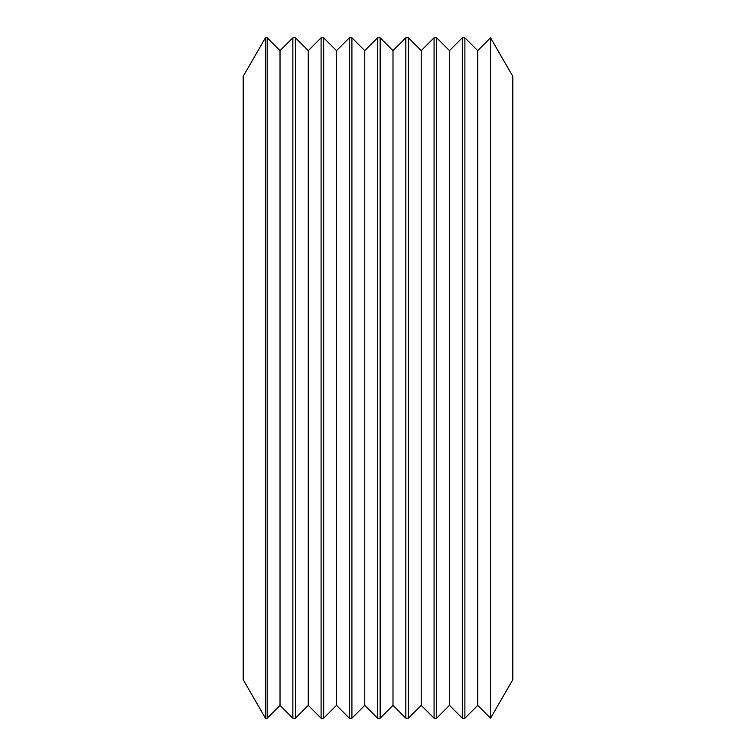 <?xml version="1.0" encoding="UTF-8"?>
<svg xmlns="http://www.w3.org/2000/svg" width="756" height="756" viewBox="0 0 756 756"><rect width="100%" height="100%" fill="white"/><g stroke="black" fill="none" stroke-linecap="round" stroke-linejoin="round"><path stroke-width="1.13" d="M292.855 718.2L292.855 37.8L280.022 50.633L280.022 705.367L292.855 718.2L295.426 718.2L295.426 37.8L308.268 50.633L308.268 705.367L321.102 718.2L323.672 718.2L323.672 37.8L336.505 50.633L336.505 705.367L349.348 718.2L351.909 718.2L351.909 37.8L364.751 50.633L364.751 705.367L377.584 718.2L380.155 718.2L380.155 37.8L392.997 50.633L392.997 705.367L405.83 718.2L408.401 718.2L408.401 37.8L421.234 50.633L421.234 705.367L434.076 718.2L436.647 718.2L436.647 37.8L449.48 50.633L449.48 705.367L462.313 718.2L464.883 718.2L464.883 37.8L477.726 50.633L477.726 705.367L490.559 718.2L490.559 37.8L512.795 76.309L512.795 679.691L490.559 718.2M267.18 378L267.18 37.8L265.441 37.8L265.441 718.2L267.18 718.2L267.18 378M308.268 50.633L321.102 37.8L321.102 718.2M336.505 50.633L349.348 37.8L349.348 718.2M364.751 50.633L377.584 37.8L377.584 718.2M392.997 50.633L405.83 37.8L405.83 718.2M421.234 50.633L434.076 37.8L434.076 718.2M449.48 50.633L462.313 37.8L462.313 718.2M265.441 37.8L243.205 76.309L243.205 679.691L265.441 718.2M280.022 50.633L267.18 37.8M280.022 705.367L267.18 718.2M308.268 705.367L295.426 718.2M336.505 705.367L323.672 718.2M364.751 705.367L351.909 718.2M392.997 705.367L380.155 718.2M421.234 705.367L408.401 718.2M449.48 705.367L436.647 718.2M434.076 37.8L436.647 37.8M405.83 37.8L408.401 37.8M377.584 37.8L380.155 37.8M349.348 37.8L351.909 37.8M321.102 37.8L323.672 37.8M292.855 37.8L295.426 37.8M477.726 50.633L490.559 37.8M477.726 705.367L464.883 718.2M462.313 37.8L464.883 37.8"/></g></svg>
